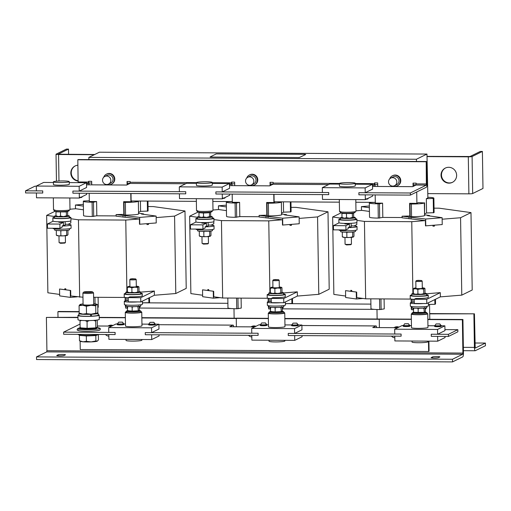 <?xml version="1.0" encoding="UTF-8"?>
<svg xmlns="http://www.w3.org/2000/svg" width="511" height="511" viewBox="0 0 511 511"><rect width="100%" height="100%" fill="white"/><g stroke="black" fill="none" stroke-linecap="round" stroke-linejoin="round"><path stroke-width="0.77" d="M403.371 326.337A3.277 0.332 -0.9 0 0 405.875 326.542A3.277 0.332 -0.9 0 0 409.726 326.242L410.001 325.89A3.456 0.345 179.1 0 1 405.83 326.299A3.456 0.345 179.1 0 1 403.09 325.999L403.371 326.337M409.413 325.162A3.277 0.332 179.1 0 1 409.713 325.232A3.277 0.332 179.1 0 1 405.855 325.699A3.277 0.332 179.1 0 1 403.351 325.335A3.277 0.332 179.1 0 1 403.652 325.252M409.394 325.379A3.015 2.932 -116.2 0 0 408.378 323.789L404.642 323.77L408.404 323.725L409.394 325.379C408.787 325.763 402.725 325.731 403.677 325.347M403.613 325.405L404.642 323.77M434.778 326.516A3.277 0.332 -0.9 0 0 437.275 326.721A3.277 0.332 -0.9 0 0 441.134 326.42L441.408 326.069A3.456 0.345 179.1 0 1 437.237 326.472A3.456 0.345 179.1 0 1 434.497 326.178L434.778 326.516M440.821 325.341A3.277 0.332 179.1 0 1 441.121 325.411A3.277 0.332 179.1 0 1 437.263 325.877A3.277 0.332 179.1 0 1 434.759 325.513A3.277 0.332 179.1 0 1 435.059 325.43M440.801 325.558A3.015 2.932 -116.2 0 0 439.786 323.968L436.049 323.942L439.811 323.904L440.801 325.558C440.195 325.941 434.133 325.909 435.085 325.526M435.021 325.577L436.049 323.942M148.784 324.9A3.277 0.332 -0.9 0 0 151.288 325.105A3.277 0.332 -0.9 0 0 155.146 324.798L155.414 324.453A3.456 0.345 179.1 0 1 151.25 324.855A3.456 0.345 179.1 0 1 148.503 324.562L148.784 324.9M154.827 323.719A3.277 0.332 179.1 0 1 155.127 323.795A3.277 0.332 179.1 0 1 151.275 324.255A3.277 0.332 179.1 0 1 148.771 323.891A3.277 0.332 179.1 0 1 149.071 323.814M154.814 323.942A3.015 2.932 -116.2 0 0 153.792 322.345L150.062 322.326L153.817 322.281L154.814 323.942C154.207 324.325 148.139 324.287 149.091 323.91M149.027 323.961L150.062 322.326M117.377 324.721A3.277 0.332 -0.9 0 0 119.881 324.926A3.277 0.332 -0.9 0 0 123.739 324.619L124.007 324.274A3.456 0.345 179.1 0 1 119.842 324.677A3.456 0.345 179.1 0 1 117.102 324.383L117.377 324.721M123.419 323.546A3.277 0.332 179.1 0 1 123.719 323.616A3.277 0.332 179.1 0 1 119.868 324.076A3.277 0.332 179.1 0 1 117.364 323.719A3.277 0.332 179.1 0 1 117.664 323.635M123.406 323.763A3.015 2.932 -116.2 0 0 122.385 322.173L118.654 322.147L122.41 322.109L123.406 323.763C122.8 324.146 116.732 324.115 117.683 323.731M117.619 323.782L118.654 322.147M260.374 325.533A3.277 0.332 -0.9 0 0 262.878 325.737A3.277 0.332 -0.9 0 0 266.736 325.43L267.004 325.085A3.456 0.345 179.1 0 1 262.833 325.488A3.456 0.345 179.1 0 1 260.093 325.194L260.374 325.533M266.416 324.351A3.277 0.332 179.1 0 1 266.716 324.428A3.277 0.332 179.1 0 1 262.865 324.887A3.277 0.332 179.1 0 1 260.361 324.523A3.277 0.332 179.1 0 1 260.655 324.44M266.397 324.568A3.015 2.932 -116.2 0 0 265.381 322.978L261.645 322.958L265.407 322.914L266.397 324.568C265.79 324.958 259.729 324.919 260.68 324.536M260.616 324.594L261.645 322.958M291.781 325.711A3.277 0.332 -0.9 0 0 294.285 325.909A3.277 0.332 -0.9 0 0 298.143 325.609L298.411 325.258A3.456 0.345 179.1 0 1 294.24 325.667A3.456 0.345 179.1 0 1 291.5 325.366L291.781 325.711M297.824 324.53A3.277 0.332 179.1 0 1 298.124 324.6A3.277 0.332 179.1 0 1 294.272 325.066A3.277 0.332 179.1 0 1 291.768 324.702A3.277 0.332 179.1 0 1 292.062 324.619M297.804 324.747A3.015 2.932 -116.2 0 0 296.789 323.156L293.052 323.137L296.814 323.093L297.804 324.747C297.198 325.13 291.136 325.098 292.088 324.715M292.024 324.772L293.052 323.137M79.639 197.61C82.201 197.463 82.316 197.335 79.972 197.22M222.63 198.415C225.198 198.268 225.306 198.14 222.968 198.032M365.627 199.226C368.188 199.079 368.303 198.951 365.965 198.836M59.666 355.86A3.718 0.377 -0.9 0 0 64.073 355.503L65.389 354.858A3.718 0.377 -0.9 0 0 65.472 354.781A3.718 0.377 -0.9 0 0 62.131 354.462A3.718 0.377 -0.9 0 0 58.113 354.819L56.791 355.464A3.718 0.377 -0.9 0 0 56.715 355.541A3.718 0.377 -0.9 0 0 59.666 355.86M434.056 357.981A3.718 0.377 -0.9 0 0 438.464 357.623L439.779 356.978A3.718 0.377 -0.9 0 0 439.856 356.895A3.718 0.377 -0.9 0 0 436.522 356.576A3.718 0.377 -0.9 0 0 432.498 356.933L431.182 357.579A3.718 0.377 -0.9 0 0 431.099 357.662A3.718 0.377 -0.9 0 0 434.056 357.981M441.038 175.184A7.972 7.761 -116.2 0 0 452.356 182.376A7.972 7.761 -116.2 0 0 456.636 175.267A7.972 7.761 -116.2 0 0 445.317 168.074A7.972 7.761 -116.2 0 0 441.038 175.184M445.541 167.966A7.972 7.761 -116.2 0 0 441.478 174.966A7.972 7.761 -116.2 0 0 452.574 182.267M77.908 165.219A7.972 7.761 -116.2 0 0 78.157 181.035M75.315 165.871A7.972 7.761 -116.2 0 0 78.151 180.773M92.612 291.922L93.5 292.777A5.314 0.537 179.1 0 1 93.532 292.829A5.314 0.537 179.1 0 1 90.249 293.378A5.314 0.537 179.1 0 1 84.456 293.352A5.314 0.537 179.1 0 1 82.903 292.995A5.314 0.537 179.1 0 1 82.929 292.944L83.791 292.062A4.433 0.447 179.1 0 1 86.717 291.64A4.433 0.447 179.1 0 1 91.341 291.672A4.433 0.447 179.1 0 1 92.612 291.922A4.433 0.447 179.1 0 1 90.108 292.413A4.433 0.447 179.1 0 1 85.062 292.401A4.433 0.447 179.1 0 1 83.791 292.062M82.903 292.995L83.082 304.601A5.314 0.537 -0.9 0 0 84.634 304.952A5.314 0.537 -0.9 0 0 90.434 304.978A5.314 0.537 -0.9 0 0 93.711 304.435L93.532 292.829M78.943 315A10.629 1.067 -0.9 0 0 77.94 315.472A10.629 1.067 -0.9 0 0 86.372 316.386A10.629 1.067 -0.9 0 0 99.198 315.134A10.629 1.067 -0.9 0 0 98.182 314.699M46.916 350.718L46.712 351.887L36.511 356.908L452.497 359.259L462.698 354.238L462.902 353.075L46.916 350.718L46.392 317.408L77.972 317.587L78.004 319.701A10.629 1.067 -0.9 0 0 86.167 320.608A10.629 1.067 -0.9 0 0 99.262 319.369L99.198 315.134M81.556 320.442L80.01 321.042L80.118 327.838L87.183 328.317L95.825 327.864L97.397 326.931L97.895 327.564L97.026 327.577L96.234 328.554L87.106 329.033L79.639 328.522L80.495 327.545M78.196 330.087A10.763 1.079 -0.9 0 0 86.959 331.205A10.763 1.079 -0.9 0 0 99.409 330.125M99.108 334.462A10.629 1.067 179.1 0 1 85.829 335.408A10.629 1.067 179.1 0 1 78.24 334.507L78.234 334.347M97.377 334.846A8.502 0.856 179.1 0 1 97.09 335.069A8.502 0.856 179.1 0 1 91.067 335.765A8.502 0.856 179.1 0 1 82.859 335.67L86.327 335.963L86.41 341.342L82.954 341.802A8.502 0.856 -0.9 0 0 91.162 341.897A8.502 0.856 -0.9 0 0 97.186 341.201L95.896 340.939L91.162 341.897L86.41 341.342M421.575 280.52L422.169 281.095A3.187 0.319 179.1 0 1 422.188 281.127A3.187 0.319 179.1 0 1 419.991 281.465A3.187 0.319 179.1 0 1 415.813 281.222A3.187 0.319 179.1 0 1 415.826 281.191L416.401 280.603L418.183 280.354L421.575 280.52L416.401 280.603M422.188 281.127L422.303 288.255A3.187 0.319 179.1 0 1 420.099 288.594A3.187 0.319 179.1 0 1 415.922 288.357L415.813 281.222M424.922 293.237A7.441 0.747 179.1 0 1 426.64 293.691L426.666 295.275A7.441 0.747 179.1 0 1 417.685 296.15A7.441 0.747 179.1 0 1 411.783 295.511L411.757 293.921A7.441 0.747 179.1 0 1 413.354 293.435M426.64 293.691A7.441 0.747 179.1 0 1 417.659 294.56A7.441 0.747 179.1 0 1 411.757 293.921M426.64 293.748L440.303 292.643L426.723 299.325L414.242 299.254L415.858 298.456A9.038 0.907 -0.9 0 0 417.391 298.475A9.038 0.907 -0.9 0 0 428.288 297.421L428.256 295.249A9.038 0.907 179.1 0 1 417.359 296.31A9.038 0.907 179.1 0 1 410.186 295.537A9.038 0.907 179.1 0 1 411.777 294.994M426.653 294.758A9.038 0.907 179.1 0 1 428.256 295.249M426.838 306.364L426.851 307.437A7.441 0.747 179.1 0 1 417.877 308.312A7.441 0.747 179.1 0 1 411.975 307.673L411.955 306.6M428.378 302.774L428.422 305.827A9.038 0.907 179.1 0 1 417.525 306.887A9.038 0.907 179.1 0 1 410.352 306.108L410.307 302.94A9.038 0.907 179.1 0 1 414.287 302.122M423.536 303.534A9.038 0.907 179.1 0 1 417.474 303.713A9.038 0.907 179.1 0 1 410.307 302.94M414.364 308.184L413.591 308.472L413.361 312.777L413.655 312.368L424.053 312.425L425.318 311.799L425.618 312.183L424.29 312.841L418.158 313.134L413.361 312.777L414.038 312.132M425.618 312.183L424.935 312.195L425.618 312.183M427.86 341.124L427.873 341.795A7.921 0.798 179.1 0 1 427.701 341.968A7.921 0.798 179.1 0 1 419.141 342.728A7.921 0.798 179.1 0 1 412.038 342.044L412.019 341.035M412.013 313.671A8.24 0.83 -0.9 0 0 411.278 314.029A8.24 0.83 -0.9 0 0 417.813 314.738A8.24 0.83 -0.9 0 0 427.752 313.767A8.24 0.83 -0.9 0 0 427.004 313.435M411.278 314.029L411.489 327.672A8.24 0.83 -0.9 0 0 418.03 328.375A8.24 0.83 -0.9 0 0 427.963 327.41L427.752 313.767M135.587 278.904L136.181 279.472A3.187 0.319 179.1 0 1 136.201 279.504A3.187 0.319 179.1 0 1 133.997 279.843A3.187 0.319 179.1 0 1 129.82 279.606A3.187 0.319 179.1 0 1 129.839 279.574L130.414 278.987L132.196 278.731L135.587 278.904L130.414 278.987M136.201 279.504L136.309 286.639A3.187 0.319 179.1 0 1 134.112 286.978A3.187 0.319 179.1 0 1 129.935 286.741L129.82 279.606M138.928 291.621A7.441 0.747 179.1 0 1 140.646 292.075L140.672 293.659A7.441 0.747 179.1 0 1 131.697 294.528A7.441 0.747 179.1 0 1 125.795 293.889L125.77 292.305A7.441 0.747 179.1 0 1 127.367 291.819M140.646 292.075A7.441 0.747 179.1 0 1 131.672 292.944A7.441 0.747 179.1 0 1 125.77 292.305M140.646 292.132L154.316 291.021L140.729 297.702L128.248 297.632L129.871 296.84A9.038 0.907 -0.9 0 0 131.404 296.859A9.038 0.907 -0.9 0 0 142.301 295.799L142.269 293.633A9.038 0.907 179.1 0 1 131.365 294.694A9.038 0.907 179.1 0 1 124.199 293.914A9.038 0.907 179.1 0 1 125.783 293.378M140.666 293.142A9.038 0.907 179.1 0 1 142.269 293.633M140.844 304.748L140.864 305.821A7.441 0.747 179.1 0 1 131.889 306.689A7.441 0.747 179.1 0 1 125.981 306.051L125.968 304.984M142.384 301.151L142.435 304.205A9.038 0.907 179.1 0 1 131.531 305.265A9.038 0.907 179.1 0 1 124.365 304.492L124.314 301.318A9.038 0.907 179.1 0 1 128.293 300.5M137.548 301.918A9.038 0.907 179.1 0 1 131.487 302.097A9.038 0.907 179.1 0 1 124.314 301.318M128.37 306.562L127.603 306.856L127.373 311.161L127.661 310.745L132.228 311.09L138.059 310.809L139.331 310.183L139.631 310.567L138.296 311.225L132.17 311.518L127.373 311.161L128.05 310.516M139.631 310.567L138.941 310.573L139.631 310.567M141.873 339.508L141.879 340.179A7.921 0.798 179.1 0 1 141.713 340.345A7.921 0.798 179.1 0 1 133.147 341.105A7.921 0.798 179.1 0 1 126.045 340.428L126.032 339.419M126.025 312.055A8.24 0.83 -0.9 0 0 125.284 312.413A8.24 0.83 -0.9 0 0 131.825 313.115A8.24 0.83 -0.9 0 0 141.758 312.151A8.24 0.83 -0.9 0 0 141.017 311.819M125.284 312.413L125.502 326.05A8.24 0.83 -0.9 0 0 132.036 326.759A8.24 0.83 -0.9 0 0 141.975 325.794L141.758 312.151M278.578 279.715L279.178 280.284A3.187 0.319 179.1 0 1 279.191 280.315A3.187 0.319 179.1 0 1 276.994 280.654A3.187 0.319 179.1 0 1 272.817 280.418A3.187 0.319 179.1 0 1 272.829 280.386L273.411 279.792L275.186 279.543L278.578 279.715L273.411 279.792M279.191 280.315L279.306 287.45A3.187 0.319 179.1 0 1 277.109 287.789A3.187 0.319 179.1 0 1 272.925 287.546L272.817 280.418M281.925 292.433A7.441 0.747 179.1 0 1 283.643 292.88L283.669 294.464A7.441 0.747 179.1 0 1 274.694 295.339A7.441 0.747 179.1 0 1 268.786 294.7L268.76 293.116A7.441 0.747 179.1 0 1 270.357 292.624M283.643 292.88A7.441 0.747 179.1 0 1 274.669 293.755A7.441 0.747 179.1 0 1 268.76 293.116M283.643 292.937L297.306 291.832L283.726 298.513L271.245 298.443L272.868 297.645A9.038 0.907 -0.9 0 0 274.394 297.67A9.038 0.907 -0.9 0 0 285.298 296.61L285.259 294.445A9.038 0.907 179.1 0 1 274.362 295.499A9.038 0.907 179.1 0 1 267.196 294.726A9.038 0.907 179.1 0 1 268.78 294.183M283.662 293.953A9.038 0.907 179.1 0 1 285.259 294.445M283.841 305.559L283.861 306.626A7.441 0.747 179.1 0 1 274.88 307.501A7.441 0.747 179.1 0 1 268.978 306.862L268.965 305.789M285.381 301.963L285.425 305.016A9.038 0.907 179.1 0 1 274.528 306.076A9.038 0.907 179.1 0 1 267.362 305.303L267.31 302.129A9.038 0.907 179.1 0 1 271.29 301.311M280.539 302.723A9.038 0.907 179.1 0 1 274.477 302.902A9.038 0.907 179.1 0 1 267.31 302.129M271.367 307.373L270.594 307.66L270.37 311.966L270.658 311.557L275.225 311.902L281.056 311.614L282.321 310.995L282.628 311.378L281.293 312.029L275.167 312.33L270.37 311.966L271.047 311.32M282.628 311.378L281.938 311.384L282.628 311.378M284.863 340.313L284.876 340.99A7.921 0.798 179.1 0 1 284.704 341.156A7.921 0.798 179.1 0 1 276.144 341.916A7.921 0.798 179.1 0 1 269.041 341.239L269.022 340.224M269.016 312.866A8.24 0.83 -0.9 0 0 268.281 313.217A8.24 0.83 -0.9 0 0 274.816 313.926A8.24 0.83 -0.9 0 0 284.755 312.962A8.24 0.83 -0.9 0 0 284.007 312.63M268.281 313.217L268.499 326.861A8.24 0.83 -0.9 0 0 275.033 327.57A8.24 0.83 -0.9 0 0 284.972 326.599L284.755 312.962M58.976 235.846L59.078 242.553A3.187 0.319 -0.9 0 0 59.097 242.584A3.187 0.319 -0.9 0 0 60.138 242.77A3.187 0.319 -0.9 0 0 63.421 242.782A3.187 0.319 -0.9 0 0 65.44 242.482A3.187 0.319 -0.9 0 0 65.459 242.45L65.351 235.743M59.097 242.584L60.541 243.306L64.865 243.07L65.44 242.482M54.613 228.915L54.632 229.982A7.441 0.747 -0.9 0 0 60.534 230.621A7.441 0.747 -0.9 0 0 69.509 229.752L69.496 228.679M53.01 228.264L53.01 228.423A9.038 0.907 -0.9 0 0 60.183 229.196A9.038 0.907 -0.9 0 0 71.08 228.142L71.029 224.968A9.038 0.907 -0.9 0 0 65.772 224.227L65.178 224.514M58.752 221.78L58.759 222.144A3.187 0.319 -0.9 0 0 59.819 222.368A3.187 0.319 -0.9 0 0 63.39 222.362L63.441 225.37A3.187 0.319 -0.9 0 0 65.184 225.057L65.133 221.678M56.012 215.751A7.441 0.747 -0.9 0 0 54.415 216.236A7.441 0.747 -0.9 0 0 60.317 216.875A7.441 0.747 -0.9 0 0 69.292 216.006A7.441 0.747 -0.9 0 0 67.522 215.546M54.415 216.236L54.441 217.827A7.441 0.747 -0.9 0 0 60.343 218.465A7.441 0.747 -0.9 0 0 69.317 217.59L69.292 216.006M54.428 217.309A9.038 0.907 -0.9 0 0 52.844 217.846A9.038 0.907 -0.9 0 0 60.017 218.625A9.038 0.907 -0.9 0 0 70.914 217.565A9.038 0.907 -0.9 0 0 69.311 217.073M52.844 217.846L52.895 221.02A9.038 0.907 -0.9 0 0 60.062 221.8A9.038 0.907 -0.9 0 0 70.965 220.739L70.914 217.565M67.618 211.305L66.347 211.931L67.228 211.541L60.445 211.848L60.579 216.108L63.505 216.6L66.411 215.827L66.347 211.931L55.948 211.873L56.012 215.77L58.305 216.575L60.579 216.108M55.648 211.49L55.948 211.873L55.648 211.49L60.445 211.848M53.566 181.705A7.921 0.798 -0.9 0 0 53.393 181.878A7.921 0.798 -0.9 0 0 60.496 182.555A7.921 0.798 -0.9 0 0 69.062 181.795A7.921 0.798 -0.9 0 0 69.234 181.629A7.921 0.798 -0.9 0 0 62.131 180.945A7.921 0.798 -0.9 0 0 53.566 181.705M53.393 181.878L53.438 184.522A7.921 0.798 -0.9 0 0 60.541 185.199A7.921 0.798 -0.9 0 0 69.106 184.439A7.921 0.798 -0.9 0 0 69.272 184.273L69.234 181.629M69.809 197.981L69.994 209.644A8.24 0.83 179.1 0 1 60.055 210.615A8.24 0.83 179.1 0 1 53.514 209.906L53.329 197.891M201.973 236.65L202.075 243.357A3.187 0.319 -0.9 0 0 202.094 243.389A3.187 0.319 -0.9 0 0 203.135 243.581A3.187 0.319 -0.9 0 0 206.418 243.587A3.187 0.319 -0.9 0 0 208.437 243.293A3.187 0.319 -0.9 0 0 208.45 243.262L208.347 236.555M202.094 243.389L203.538 244.117L207.862 243.881L208.437 243.293M197.61 229.72L197.623 230.793A7.441 0.747 -0.9 0 0 203.531 231.432A7.441 0.747 -0.9 0 0 212.506 230.557L212.487 229.49M196.007 229.075L196.007 229.235A9.038 0.907 -0.9 0 0 203.174 230.007A9.038 0.907 -0.9 0 0 214.077 228.947L214.026 225.779A9.038 0.907 -0.9 0 0 208.763 225.032L208.169 225.325M201.749 222.585L201.756 222.956A3.187 0.319 -0.9 0 0 202.816 223.173A3.187 0.319 -0.9 0 0 206.387 223.166L206.431 226.181A3.187 0.319 -0.9 0 0 208.181 225.868L208.124 222.489M210.609 212.116L209.344 212.742L203.512 213.023L198.945 212.678L199.009 216.575A7.441 0.747 -0.9 0 0 197.412 217.047A7.441 0.747 -0.9 0 0 203.314 217.686A7.441 0.747 -0.9 0 0 212.289 216.811A7.441 0.747 -0.9 0 0 210.519 216.357M197.412 217.047L197.431 218.631A7.441 0.747 -0.9 0 0 203.34 219.27A7.441 0.747 -0.9 0 0 212.314 218.401L212.289 216.811M197.425 218.12A9.038 0.907 -0.9 0 0 195.841 218.657A9.038 0.907 -0.9 0 0 203.008 219.43A9.038 0.907 -0.9 0 0 213.911 218.376A9.038 0.907 -0.9 0 0 212.308 217.884M195.841 218.657L195.892 221.831A9.038 0.907 -0.9 0 0 203.059 222.604A9.038 0.907 -0.9 0 0 213.956 221.544L213.911 218.376M209.567 212.359L203.442 212.659L203.57 216.92L206.501 217.411L209.408 216.638L209.567 212.359M198.645 212.301L198.945 212.678L198.645 212.301L203.442 212.659M196.563 182.516A7.921 0.798 -0.9 0 0 196.39 182.683A7.921 0.798 -0.9 0 0 203.493 183.366A7.921 0.798 -0.9 0 0 212.059 182.606A7.921 0.798 -0.9 0 0 212.225 182.44A7.921 0.798 -0.9 0 0 205.128 181.756A7.921 0.798 -0.9 0 0 196.563 182.516M196.39 182.683L196.435 185.327A7.921 0.798 -0.9 0 0 203.538 186.01A7.921 0.798 -0.9 0 0 212.097 185.25A7.921 0.798 -0.9 0 0 212.269 185.078L212.225 182.44M212.806 198.792L212.985 210.455A8.24 0.83 179.1 0 1 203.052 211.42A8.24 0.83 179.1 0 1 196.511 210.711L196.326 198.696M344.963 237.462L345.072 244.169A3.187 0.319 -0.9 0 0 345.085 244.201A3.187 0.319 -0.9 0 0 346.126 244.392A3.187 0.319 -0.9 0 0 349.409 244.399A3.187 0.319 -0.9 0 0 351.434 244.098A3.187 0.319 -0.9 0 0 351.447 244.066L351.344 237.36M345.085 244.201L346.535 244.922L350.853 244.692L351.434 244.098M340.601 230.531L340.62 231.604A7.441 0.747 -0.9 0 0 346.522 232.243A7.441 0.747 -0.9 0 0 355.503 231.368L355.484 230.295M338.997 229.886L339.004 230.039A9.038 0.907 -0.9 0 0 346.171 230.819A9.038 0.907 -0.9 0 0 357.068 229.758L357.023 226.584A9.038 0.907 -0.9 0 0 351.76 225.843L351.166 226.137M344.746 223.396L344.753 223.761A3.187 0.319 -0.9 0 0 345.806 223.984A3.187 0.319 -0.9 0 0 349.383 223.978L349.428 226.993A3.187 0.319 -0.9 0 0 351.172 226.68L351.121 223.294M342 217.367A7.441 0.747 -0.9 0 0 340.403 217.852A7.441 0.747 -0.9 0 0 346.311 218.491A7.441 0.747 -0.9 0 0 355.286 217.622A7.441 0.747 -0.9 0 0 353.516 217.169M340.403 217.852L340.428 219.443A7.441 0.747 -0.9 0 0 346.337 220.081A7.441 0.747 -0.9 0 0 355.311 219.206L355.286 217.622M340.422 218.925A9.038 0.907 -0.9 0 0 338.838 219.468A9.038 0.907 -0.9 0 0 346.004 220.241A9.038 0.907 -0.9 0 0 356.902 219.181A9.038 0.907 -0.9 0 0 355.298 218.695M338.838 219.468L338.882 222.636A9.038 0.907 -0.9 0 0 346.056 223.416A9.038 0.907 -0.9 0 0 356.953 222.355L356.902 219.181M353.606 212.927L352.341 213.547L353.216 213.164L346.439 213.464L346.567 217.724L349.492 218.223L352.398 217.443L352.341 213.547L341.942 213.489L342 217.386L344.293 218.191L346.567 217.724M341.635 213.106L341.942 213.489L341.635 213.106L346.439 213.464M339.56 183.328A7.921 0.798 -0.9 0 0 339.387 183.494A7.921 0.798 -0.9 0 0 346.49 184.177A7.921 0.798 -0.9 0 0 355.056 183.411A7.921 0.798 -0.9 0 0 355.222 183.245A7.921 0.798 -0.9 0 0 348.119 182.568A7.921 0.798 -0.9 0 0 339.56 183.328M339.387 183.494L339.425 186.138A7.921 0.798 -0.9 0 0 346.528 186.815A7.921 0.798 -0.9 0 0 355.094 186.055A7.921 0.798 -0.9 0 0 355.266 185.889L355.222 183.245M355.797 199.603L355.982 211.267A8.24 0.83 179.1 0 1 346.043 212.231A8.24 0.83 179.1 0 1 339.508 211.522L339.317 199.507M108.562 184.094L110.759 183.015A4.254 4.139 -116.2 0 0 108.811 174.966A4.254 4.139 -116.2 0 0 107.003 175.382L104.806 176.461A4.254 4.139 -116.2 0 0 106.754 184.509A4.254 4.139 -116.2 0 0 110.727 179.355A4.254 4.139 -116.2 0 0 104.806 176.461M251.559 184.899L253.75 183.819A4.254 4.139 -116.2 0 0 251.808 175.778A4.254 4.139 -116.2 0 0 250 176.193L247.803 177.272A4.254 4.139 -116.2 0 0 249.745 185.314A4.254 4.139 -116.2 0 0 253.718 180.159A4.254 4.139 -116.2 0 0 247.803 177.272M394.556 185.71L396.747 184.631A4.254 4.139 -116.2 0 0 394.805 176.582A4.254 4.139 -116.2 0 0 392.991 176.998L390.8 178.077A4.254 4.139 -116.2 0 0 392.742 186.125A4.254 4.139 -116.2 0 0 396.715 180.971A4.254 4.139 -116.2 0 0 390.8 178.077M393.285 186.093A5.583 5.429 -116.2 0 0 400.33 180.849A5.583 5.429 -116.2 0 0 389.721 178.85M397.334 185.825L397.775 185.608A5.583 5.429 -116.2 0 0 400.771 180.632A5.583 5.429 -116.2 0 0 392.844 175.592L392.41 175.81M250.288 185.282A5.583 5.429 -116.2 0 0 257.333 180.038A5.583 5.429 -116.2 0 0 246.73 178.045M254.337 185.014L254.778 184.797A5.583 5.429 -116.2 0 0 257.774 179.821A5.583 5.429 -116.2 0 0 249.853 174.781L249.413 174.998M107.291 184.471A5.583 5.429 -116.2 0 0 114.343 179.227A5.583 5.429 -116.2 0 0 103.733 177.234M111.341 184.203L111.781 183.992A5.583 5.429 -116.2 0 0 114.777 179.01A5.583 5.429 -116.2 0 0 106.856 173.976L106.416 174.187M391.522 336.117A4.254 4.139 -116.2 0 0 394.818 337.72M248.531 335.312A4.254 4.139 -116.2 0 0 251.821 336.909M105.534 334.501A4.254 4.139 -116.2 0 0 108.83 336.097M112.516 325.699A5.583 5.429 -116.2 0 0 107.936 326.056M112.957 325.488A5.583 5.429 -116.2 0 0 108.683 325.673L108.249 325.89M255.513 326.51A5.583 5.429 -116.2 0 0 250.933 326.868M255.954 326.293A5.583 5.429 -116.2 0 0 251.68 326.484L251.24 326.701M398.51 327.321A5.583 5.429 -116.2 0 0 393.93 327.672M398.95 327.104A5.583 5.429 -116.2 0 0 394.677 327.296L394.237 327.506M299.555 157.439L305.699 154.469L304.875 154.303L216.262 153.907L210.117 156.934L210.934 157.043L298.29 157.541L299.555 157.439L305.699 154.469M210.934 157.043L298.29 157.541M210.934 157.101L210.117 156.979M299.555 157.49L298.296 157.592M198 212.091L189.651 216.198L190.871 293.601L202.631 295.237M283.726 298.513L283.79 302.742L297.376 296.061L318.787 294.33L329.205 289.2L327.992 211.79L296.195 207.383L291.04 207.351M283.79 302.742L271.315 302.672L271.245 298.443M208.788 289.654L207.824 289.52L207.836 290.472L207.824 289.526L208.788 289.654L208.807 290.606L213.687 291.283L213.777 296.782L222.662 298.015L268.109 298.271M281.778 213.049L283.573 212.167L290.804 211.88A10.629 1.067 -0.9 0 0 291.11 211.618L290.957 201.89M299.152 218.414L317.567 216.92L327.992 211.79M226.443 210.621L218.759 209.555L212.978 210.021M189.651 216.198L197.412 217.271M196.096 222.017L190.411 224.814L202.893 224.885L206.387 223.166M213.93 219.564L221.448 220.605L268.767 220.873L282.411 219.768L259.122 216.983L259.103 215.399L282.653 218.216L299.127 216.881L284.506 214.856L286.543 214.69L281.797 214.032M259.122 216.728L239.819 216.613L235.303 217.284A10.629 1.067 -0.9 0 1 226.533 216.364L226.309 202.088A10.629 1.067 -0.9 0 0 235.079 203.008L236.465 203.008L236.689 217.284M206.431 226.181L205.128 226.827A9.038 0.907 -0.9 0 0 214.026 225.779M190.411 224.814L190.482 229.043L202.963 229.113L202.893 224.885M202.963 229.113L205.147 228.04L205.128 226.827M211.024 225.147L213.828 223.767L213.796 221.723M318.787 294.33L317.567 216.92M282.411 219.768L282.494 225.057L299.235 223.761L299.127 216.881M269.897 292.701L268.767 220.873M297.376 296.061L297.306 291.832M291.474 224.386L291.487 225.281L290.005 225.402L289.993 224.508M222.662 298.015L221.448 220.605M208.807 290.606L202.541 289.826L202.65 296.699L213.387 298.188L220.037 297.651M268.051 217.775L268.032 216.191M266.014 217.942L265.995 216.357M275.403 201.8L273.909 202.535L266.633 202.49L266.831 215.182L259.103 215.399M286.55 215.137L286.543 214.69M283.573 212.167L283.407 201.845M290.472 212.027L290.312 201.883M232.301 201.577L226.616 201.832A10.629 1.067 -0.9 0 0 226.309 202.088M236.465 203.008L239.595 202.337L239.819 216.613M273.909 202.535L273.781 194.333M270.498 184.011L270.523 185.448M232.02 183.794L232.051 185.64M232.186 194.103L232.313 202.299L239.595 202.337M340.997 212.895L332.648 217.003L333.862 294.413L345.621 296.041M426.723 299.325L426.787 303.553L440.367 296.872L461.778 295.134L472.202 290.012L470.989 212.602L439.192 208.188L434.037 208.162M426.787 303.553L414.306 303.483L414.242 299.254M351.785 290.459L350.814 290.325L350.833 291.283L350.814 290.331L351.785 290.459L351.798 291.411L356.684 292.088L356.767 297.587L365.659 298.82L411.106 299.082M424.775 213.86L426.564 212.978L433.801 212.691A10.629 1.067 -0.9 0 0 434.101 212.429L433.877 198.153A10.629 1.067 179.1 0 1 433.577 198.415L426.34 198.702L427.879 197.949L426.966 154.06L416.433 159.247L88.844 157.388L99.377 152.208L426.966 154.06M442.149 219.219L460.564 217.731L470.989 212.602M369.44 211.433L361.75 210.366L355.975 210.832M332.648 217.003L340.409 218.082M339.093 222.828L333.408 225.626L345.89 225.696L349.383 223.978M356.921 220.369L364.445 221.416L411.764 221.685L425.408 220.58L402.119 217.795L402.093 216.21L425.65 219.027L442.124 217.692L427.496 215.661L429.534 215.501L424.794 214.844M402.112 217.533L382.809 217.424L378.293 218.088A10.629 1.067 -0.9 0 1 369.53 217.175L369.306 202.899A10.629 1.067 -0.9 0 0 378.07 203.812L379.462 203.819L379.686 218.095M349.428 226.993L348.125 227.631A9.038 0.907 -0.9 0 0 357.023 226.584M333.408 225.626L333.479 229.854L345.953 229.924L345.89 225.696M345.953 229.924L348.138 228.851L348.125 227.631M354.021 225.958L356.819 224.578L356.787 222.534M461.778 295.134L460.564 217.731M425.408 220.58L425.491 225.862L442.232 224.565L442.124 217.692M412.888 293.506L411.764 221.685M440.367 296.872L440.303 292.643M434.471 225.198L434.484 226.086L432.996 226.207L432.983 225.319M365.659 298.82L364.445 221.416M351.798 291.411L345.538 290.638L345.647 297.511L356.378 298.999L363.034 298.456M411.048 218.587L411.023 216.996M409.011 218.753L408.985 217.162M409.624 203.301L410.001 203.991L411.368 204.004A10.629 1.067 -0.9 0 0 424.354 202.95L418.445 202.586L416.906 203.346L409.624 203.301L409.828 215.993L402.093 216.21M429.547 215.949L429.534 215.501M426.564 212.978L426.34 198.702M433.462 212.832L433.239 198.555M427.867 197.284A10.629 1.067 179.1 0 1 433.877 198.153M375.298 202.382L369.613 202.637A10.629 1.067 -0.9 0 0 369.306 202.899M379.462 203.819L382.586 203.148L382.809 217.424M416.906 203.346L416.727 191.983M413.495 184.822L413.52 186.253M375.017 184.605L375.048 186.451M375.176 194.908L375.31 203.11L382.586 203.148M55.009 211.279L46.654 215.387L47.874 292.797L59.634 294.425M140.729 297.702L140.8 301.937L154.379 295.256L175.79 293.518L186.215 288.389L184.995 210.986L153.198 206.572L148.043 206.546M140.8 301.937L128.318 301.867L128.248 297.632M65.798 288.843L64.827 288.709L64.84 289.667L64.827 288.715L65.798 288.843L65.81 289.794L70.69 290.472L70.78 295.971L82.967 297.223M93.602 297.281L125.112 297.459M138.788 212.237L140.576 211.362L147.807 211.075A10.629 1.067 -0.9 0 0 148.113 210.813L147.96 201.079M156.155 217.603L174.57 216.108L184.995 210.986M83.453 209.81L75.762 208.744L69.988 209.216M46.654 215.387L54.415 216.466M53.099 221.212L47.421 224.003L59.896 224.074L63.39 222.362M70.933 218.753L78.451 219.8L125.77 220.062L139.414 218.957L116.131 216.179L116.106 214.588L139.656 217.411L156.136 216.076L141.509 214.045L143.546 213.879L138.8 213.221M116.125 215.917L96.822 215.808L92.306 216.472A10.629 1.067 -0.9 0 1 83.542 215.559L83.319 201.283A10.629 1.067 -0.9 0 0 92.082 202.196L93.468 202.196L93.692 216.472M63.441 225.37L62.131 226.015A9.038 0.907 -0.9 0 0 71.029 224.968M47.421 224.003L47.485 228.238L59.966 228.308L59.896 224.074M59.966 228.308L62.15 227.229L62.131 226.015M68.027 224.342L70.831 222.962L70.799 220.912M175.79 293.518L174.57 216.108M139.414 218.957L139.497 224.246L156.245 222.949L156.136 216.076M126.9 291.89L125.77 220.062M154.379 295.256L154.316 291.021M148.484 223.575L148.497 224.47L147.008 224.591L146.996 223.697M79.671 297.204L78.451 219.8M65.81 289.794L59.551 289.015L59.659 295.888L70.39 297.383L77.04 296.84M125.061 216.971L125.035 215.38M123.023 217.13L122.998 215.546M132.413 200.989L130.918 201.724L123.636 201.685L123.834 214.371L116.106 214.588M143.553 214.333L143.546 213.879M89.304 200.766L83.619 201.021A10.629 1.067 -0.9 0 0 83.319 201.283M93.468 202.196L96.598 201.532L96.822 215.808M140.576 211.362L140.416 201.034M147.475 211.215L147.315 201.072M130.918 201.724L130.784 193.528M127.507 183.206L127.526 184.637M89.029 182.989L89.055 184.835M89.189 193.292L89.316 201.487L96.598 201.532M403.096 325.59L402.036 325.584L394.684 329.199L394.76 334.009L401.084 334.06L288.242 333.421L294.611 333.447L294.534 328.63L251.687 328.394L251.763 333.204L258.087 333.249L145.252 332.61L151.614 332.635L151.543 327.826L108.696 327.583L108.766 332.393L115.116 332.431L115.147 334.545L115.09 332.437L63.613 332.15L79.697 324.255A3.187 0.658 90.3 0 0 79.633 324.268M437.531 329.442L444.883 325.826L444.96 330.636L437.608 334.251L437.531 329.442L394.684 329.199M431.239 334.226L448.403 334.328L457.837 329.684L457.869 331.799L448.434 336.442L431.271 336.347L431.239 334.226L437.608 334.251M457.837 329.684L444.94 329.614M397.743 327.698L372.749 327.557L376.019 325.948A3.187 0.658 -89.7 0 1 376.09 325.929A3.187 0.658 -89.7 0 1 376.658 327.577M254.746 326.887L229.758 326.746L233.029 325.137A3.187 0.658 -89.7 0 1 233.093 325.124A3.187 0.658 -89.7 0 1 233.661 326.765M111.749 326.075L97.384 325.999M151.543 327.826L158.889 324.21L158.966 329.02L151.614 332.635M294.534 328.63L301.886 325.015L301.963 329.831L294.611 333.447M288.242 333.421L288.281 335.535L401.116 336.174L401.103 334.047M145.252 332.61L145.284 334.724L258.119 335.363L258.106 333.236M63.613 332.15L63.645 334.264L115.122 334.558M401.116 336.174L401.084 334.06M258.119 335.363L258.087 333.249M379.386 327.589L379.258 319.196L379.692 318.979L411.355 319.158M236.395 326.785L236.261 318.385L236.702 318.168L268.364 318.347M99.23 317.388L125.367 317.542M80.118 341.124L80.253 349.543L428.64 351.511L428.474 341.131M379.258 319.196L411.361 319.375M236.261 318.385L268.364 318.564M99.236 317.612L125.367 317.759M428.64 351.511L429.074 351.293L428.914 341.131M448.434 336.442L448.403 334.328M284.844 318.755L379.258 319.292M141.854 317.951L236.261 318.481M42.707 190.916L42.745 193.03L42.732 190.903L25.55 190.814L34.984 186.176L36.313 186.183M42.745 193.03L25.582 192.934L25.55 190.814M372.532 186.438L412.684 186.662L415.954 185.052L426.353 185.116L426.212 161.744L426.647 161.527L426.998 183.73A3.187 0.658 -89.7 0 1 426.391 187.23L410.371 195.106L358.894 194.819L358.882 192.692L365.224 192.73L372.576 189.108L372.5 184.299L365.148 187.914L322.3 187.671L322.377 192.487L328.701 192.532L215.866 191.893L222.228 191.919L229.58 188.304L229.503 183.494L222.151 187.109L179.31 186.866L179.38 191.676L185.729 191.714L72.888 191.076L72.901 193.196L185.736 193.835L185.729 191.714L185.736 193.835M328.701 192.532L328.733 194.646L328.72 192.519M328.733 194.646L215.898 194.008L215.866 191.893M72.888 191.076L79.237 191.108L86.583 187.492L86.512 182.683L79.16 186.298L36.313 186.055L36.39 190.865L42.732 190.903M426.353 185.116L410.339 192.992L358.856 192.704M377.725 186.464L377.667 182.932L374.55 182.912L374.359 184.822L372.519 185.723M229.541 185.627L269.693 185.857L272.963 184.247L273.161 183.079L273.149 182.338L270.032 182.325L270.083 185.659M234.728 185.659L234.67 182.12L231.553 182.108L231.362 184.011L229.528 184.912M86.544 184.816L126.696 185.046L129.966 183.436L130.171 182.274L130.158 181.533L127.035 181.514L127.092 184.854M91.731 184.848L91.68 181.316L88.556 181.296L88.365 183.2L86.531 184.107M426.647 161.527L78.26 159.553L77.819 159.771L78.138 182.638M415.954 185.052L416.146 183.149L413.029 183.13L413.08 186.47M91.705 183.002L88.805 182.989L88.78 181.296M234.702 183.813L231.802 183.794L231.777 182.108M377.693 184.618L374.793 184.605L374.767 182.912M426.212 161.744L77.819 159.771M410.339 192.992L410.371 195.106M374.972 184.605A3.187 0.658 -89.7 0 1 374.684 186.451M88.984 182.989A3.187 0.658 -89.7 0 1 88.69 184.829M231.975 183.794A3.187 0.658 -89.7 0 1 231.687 185.64M127.258 181.514L127.284 183.206L130.081 183.219M270.255 182.325L270.281 184.011L273.072 184.03M413.246 183.136L413.278 184.822L416.069 184.835M36.511 356.908L36.549 359.546L452.535 361.903L462.736 356.882A3.718 0.773 90.3 0 0 463.451 352.801L462.928 319.49L462.378 319.765L462.902 353.075M452.497 359.259L452.535 361.903M46.392 317.408L77.966 317.318M284.844 318.487L379.603 319.024M427.835 319.292L462.928 319.49M141.847 317.676L236.612 318.212M427.841 319.567L462.378 319.765M429.783 319.305L429.553 304.415M427.809 193.612L468.887 193.841L468.306 156.832L427.004 156.596M94.286 154.718L58.561 154.514L58.976 181.028M468.306 156.832A3.187 0.319 -0.9 0 0 472.087 156.526L482.397 151.454L480.321 151.441L470.005 156.513L427.004 156.379M94.727 154.501L58.158 154.207L68.493 149.11L66.411 149.097L56.101 154.169A3.187 0.319 -0.9 0 0 56.031 154.239A3.187 0.319 -0.9 0 0 58.561 154.514M68.576 154.354L68.493 149.11M482.397 151.454L482.978 188.463L472.669 193.535A3.187 0.319 179.1 0 1 468.887 193.841M196.365 201.353L131.123 200.983L131.008 193.528M339.361 202.158L274.12 201.794L274.005 194.34M142.416 303.272L143.342 302.819L227.9 303.298M139.292 308.037L231.234 308.555M70.69 290.472L59.551 289.015M83.363 204.368L75.436 205.007L83.395 206.112M212.844 201.443L232.301 201.558M123.636 201.685L124.007 202.369L125.38 202.382A10.629 1.067 -0.9 0 0 138.366 201.334L138.564 214.02A10.629 1.067 179.1 0 1 125.578 215.074L124.205 215.061L123.834 214.371M285.413 304.083L286.332 303.63L370.897 304.109M282.289 308.848L374.231 309.366M213.687 291.283L202.541 289.826M226.36 205.173L218.433 205.818L226.386 206.917M355.841 202.254L375.298 202.362M266.633 202.49L267.004 203.18L268.371 203.193A10.629 1.067 -0.9 0 0 281.363 202.139L281.561 214.831A10.629 1.067 179.1 0 1 268.575 215.885L267.202 215.872L266.831 215.182M356.684 292.088L345.538 290.638M369.357 205.984L361.43 206.623L369.383 207.728M424.603 202.803L424.558 215.642A10.629 1.067 179.1 0 1 411.566 216.69L410.199 216.677L409.828 215.993M376.977 309.513L377.131 319.005M233.987 308.708L234.134 318.2M75.494 208.769L75.436 205.007M139.765 224.284L139.656 217.411M70.282 290.504L70.39 297.383M218.491 209.574L218.433 205.818M282.762 225.095L282.653 218.216M213.279 291.315L213.387 298.188M361.488 210.385L361.43 206.623M425.759 225.9L425.65 219.027M356.276 292.126L356.378 298.999M292.471 298.475L292.548 303.093A10.629 1.067 179.1 0 1 292.241 303.355L291.909 303.496L291.832 298.788M291.909 303.496L285.406 303.63M282.276 308.146A10.629 1.067 -0.9 0 0 283.024 307.89L283.254 306.932M268.249 305.68L268.665 308.931L270.032 308.938A10.629 1.067 -0.9 0 0 270.613 308.944M268.499 298.341L268.55 301.65M268.614 305.744L268.665 308.931M268.134 298.277L268.192 301.72M267.004 203.18L267.202 215.872M281.606 201.998L276.138 201.8M227.817 298.041L227.97 307.839A10.629 1.067 -0.9 0 0 236.74 308.753L241.256 308.088L241.096 298.117M237.96 298.098L238.126 308.759M97.786 307.379L98.259 307.277L98.099 297.306M94.963 297.293L95.065 303.885M435.468 299.28L435.538 303.904A10.629 1.067 179.1 0 1 435.238 304.16L434.899 304.307L434.829 299.599M434.899 304.307L428.403 304.441M425.273 308.951A10.629 1.067 -0.9 0 0 426.014 308.695L426.251 307.743M411.246 306.485L411.285 309.053L411.662 309.736L413.029 309.749A10.629 1.067 -0.9 0 0 413.61 309.755M411.496 299.146L411.547 302.455M411.611 306.549L411.662 309.736M411.131 299.088L411.183 302.531M410.001 203.991L410.199 216.677M370.814 298.852L370.967 308.65A10.629 1.067 -0.9 0 0 379.73 309.564L384.246 308.9L384.093 298.929M380.957 298.909L381.123 309.564M149.48 297.664L149.551 302.282A10.629 1.067 179.1 0 1 149.244 302.544L148.912 302.684L148.835 297.977M148.912 302.684L142.409 302.825M139.286 307.335A10.629 1.067 -0.9 0 0 140.027 307.079L140.263 306.127M125.259 304.869L125.668 308.12L127.041 308.133A10.629 1.067 -0.9 0 0 127.622 308.133M125.502 297.53L125.553 300.838M125.617 304.933L125.668 308.12M125.144 297.466L125.195 300.915M124.007 202.369L124.205 215.061M138.615 201.187L133.147 200.995M416.471 161.47L416.433 159.247M88.882 159.617L88.844 157.388M474.904 343.009L485.405 343.066L475.204 348.087L474.444 313.824L429.694 313.575M79.167 311.589L58.458 311.474L57.909 311.742L57.998 317.203M79.173 311.863L57.909 311.742M474.444 313.824L429.7 313.843M463.413 350.68L475.166 350.75A3.718 0.773 90.3 0 1 474.419 347.41L473.895 314.099M475.166 350.75A3.718 0.773 90.3 0 0 475.249 350.731L485.45 345.711L485.405 343.066M372.666 194.895L372.685 196.039L365.333 199.654L365.256 194.851M322.409 194.608L322.486 199.411L365.333 199.654M365.224 192.73L365.148 187.914M339.393 184.113L329.652 184.056L322.3 187.671M372.5 184.299L355.241 184.203M353.606 213.023L353.669 216.824L353.044 217.769L352.398 217.443M342.645 217.712L342 217.386M353.044 217.769A5.314 0.537 179.1 0 1 349.492 218.223A5.314 0.537 -0.9 0 1 344.293 218.191A5.314 0.537 -0.9 0 1 342.574 217.89L342.255 217.648M342.338 232.051L342.306 236.791L344.599 237.436L349.799 237.468L352.705 236.855L352.635 232.301L351.625 232.083M345.934 232.237L346.803 232.582L346.873 237.136M346.803 232.582L347.946 232.237M353.906 231.86L353.97 236.229L353.344 237.015L352.705 236.855M342.945 236.957L342.306 236.791M342.498 236.932L342.913 237.161A5.314 0.537 -0.9 0 0 344.599 237.436A5.314 0.537 -0.9 0 0 349.799 237.468A5.314 0.537 179.1 0 0 353.344 237.015M229.669 194.084L229.688 195.228L222.336 198.843L222.266 194.046M179.418 193.803L179.489 198.6L222.336 198.843M222.228 191.919L222.151 187.109M196.403 183.302L186.656 183.251L179.31 186.866M229.503 183.494L212.244 183.392M199.648 216.9L201.302 217.379L203.57 216.92M210.615 212.212L210.673 216.012L210.047 216.958L209.408 216.638M210.047 216.958A5.314 0.537 179.1 0 1 206.501 217.411A5.314 0.537 -0.9 0 1 201.302 217.379A5.314 0.537 -0.9 0 1 199.584 217.079L199.258 216.843M199.341 231.24L199.309 235.986L201.602 236.625L206.802 236.657L209.708 236.044L209.638 231.489L208.629 231.279M202.937 231.426L203.806 231.77L203.876 236.325M203.806 231.77L204.949 231.426M210.909 231.049L210.979 235.424L210.353 236.203L209.708 236.044M199.954 236.146L199.309 235.986M199.501 236.12L199.922 236.35A5.314 0.537 -0.9 0 0 201.602 236.625A5.314 0.537 -0.9 0 0 206.802 236.657A5.314 0.537 179.1 0 0 210.353 236.203M86.678 193.279L86.691 194.423L79.346 198.038L79.269 193.235M36.422 192.992L36.498 197.795L79.346 198.038M79.237 191.108L79.16 186.298M53.406 182.497L43.665 182.44L36.313 186.055M86.512 182.683L69.247 182.587M67.618 211.407L67.676 215.201L67.056 216.147L66.411 215.827M56.657 216.089L56.012 215.77M67.056 216.147A5.314 0.537 179.1 0 1 63.505 216.6A5.314 0.537 -0.9 0 1 58.305 216.575A5.314 0.537 -0.9 0 1 56.587 216.274L56.261 216.032M56.344 230.435L56.319 235.175L58.605 235.82L63.805 235.846L66.717 235.232L66.647 230.678L65.638 230.467M59.94 230.614L60.809 230.966L60.879 235.52M60.809 230.966L61.959 230.614M67.912 230.237L67.982 234.613L67.356 235.399L66.717 235.232M56.957 235.335L56.319 235.175M56.51 235.316L56.925 235.539A5.314 0.537 -0.9 0 0 58.605 235.82A5.314 0.537 -0.9 0 0 63.805 235.846A5.314 0.537 179.1 0 0 67.356 235.399M260.099 324.779L259.039 324.772L251.687 328.394M301.886 325.015L298.405 324.996M291.506 324.958L284.946 324.919M268.467 324.83L266.998 324.817M251.795 335.331L251.872 340.128L294.719 340.371L294.643 335.574M294.719 340.371L302.071 336.755L302.052 335.612M269.725 313.051A6.943 0.696 -0.9 0 0 275.084 313.792A6.943 0.696 -0.9 0 0 283.311 313.128M282.321 310.995L282.264 307.117M281.293 312.029L280.993 307.718L281.618 306.772M275.167 312.33L275.161 308.005L274.126 307.494M280.993 307.718L279.734 307.36M276.521 307.488L275.161 308.005M270.594 307.66L270.747 307.315M271.245 298.59A9.038 0.907 179.1 0 1 267.24 297.9L267.196 294.726M280.692 288.313L277.767 287.98A5.314 0.537 179.1 0 0 281.318 287.527L280.692 288.313L280.763 292.867L281.401 293.027L282.027 292.241L281.957 287.687L281.318 287.527L281.957 287.687M281.401 293.027L281.44 293.007A5.314 0.537 -0.9 0 0 281.446 293.007L281.44 293.007A5.314 0.537 -0.9 0 1 281.401 293.027A5.314 0.537 -0.9 0 1 277.85 293.48L274.931 293.148L274.854 288.594L272.567 287.949L270.293 288.255L270.919 287.469A5.314 0.537 179.1 0 1 272.919 287.125M270.919 287.469A5.314 0.537 179.1 0 0 270.881 287.489L270.881 287.489A5.314 0.537 179.1 0 0 272.567 287.949A5.314 0.537 179.1 0 0 277.767 287.98L274.854 288.594M280.763 292.867L277.85 293.48A5.314 0.537 -0.9 0 1 272.65 293.448L270.364 292.809L270.293 288.255M274.931 293.148L272.65 293.448A5.314 0.537 -0.9 0 1 270.971 293.173L270.555 292.944M270.364 292.809L271.002 292.969M281.318 287.527A5.314 0.537 -0.9 0 0 281.35 287.323A5.314 0.537 -0.9 0 0 279.664 287.048A5.314 0.537 179.1 0 0 279.3 287.022M117.108 323.974L116.042 323.968L108.696 327.583M158.889 324.21L155.408 324.191M148.516 324.153L141.949 324.115M125.47 324.019L124.001 324.012M108.805 334.52L108.881 339.323L151.722 339.56L151.652 334.762M151.722 339.56L159.074 335.944L159.055 334.801M126.728 312.24A6.943 0.696 -0.9 0 0 132.087 312.988A6.943 0.696 -0.9 0 0 140.314 312.317M139.331 310.183L139.267 306.306M138.296 311.225L138.002 306.913L138.622 305.968M132.17 311.518L132.164 307.194L131.129 306.683M138.002 306.913L136.737 306.555M133.524 306.683L132.164 307.194M127.603 306.856L127.756 306.511M128.255 297.779A9.038 0.907 179.1 0 1 124.25 297.089L124.199 293.914M137.695 287.501L134.77 287.169A5.314 0.537 179.1 0 0 138.321 286.722L137.695 287.501L137.766 292.056L138.411 292.215L139.037 291.436L138.96 286.882L138.321 286.722L138.96 286.882M138.411 292.215L138.443 292.196A5.314 0.537 -0.9 0 0 138.449 292.196L138.443 292.196A5.314 0.537 -0.9 0 1 138.411 292.215A5.314 0.537 -0.9 0 1 134.859 292.669L131.934 292.337L131.864 287.782L129.57 287.144L127.296 287.444L127.922 286.658A5.314 0.537 179.1 0 1 129.928 286.313M127.922 286.658A5.314 0.537 179.1 0 0 127.891 286.677L127.884 286.677A5.314 0.537 179.1 0 0 129.57 287.144A5.314 0.537 179.1 0 0 134.77 287.169L131.864 287.782M137.766 292.056L134.859 292.669A5.314 0.537 -0.9 0 1 129.66 292.643L127.367 291.998L127.296 287.444M131.934 292.337L129.66 292.643A5.314 0.537 -0.9 0 1 127.98 292.362L127.558 292.139M127.367 291.998L128.006 292.158M138.321 286.722A5.314 0.537 -0.9 0 0 138.353 286.511A5.314 0.537 -0.9 0 0 136.673 286.237A5.314 0.537 179.1 0 0 136.303 286.211M444.883 325.826L441.402 325.807M434.503 325.769L427.937 325.731M411.457 325.635L409.994 325.628M394.792 336.136L394.869 340.939L437.716 341.182L437.64 336.379M437.716 341.182L445.068 337.567L445.049 336.423M412.722 313.863A6.943 0.696 -0.9 0 0 418.081 314.604A6.943 0.696 -0.9 0 0 426.308 313.939M425.318 311.799L425.261 307.929M424.29 312.841L423.989 308.529L424.615 307.584M418.158 313.134L418.158 308.81L417.117 308.299M423.989 308.529L422.731 308.171M419.518 308.299L418.158 308.81M413.591 308.472L413.744 308.127M414.242 299.395A9.038 0.907 179.1 0 1 410.237 298.705L410.186 295.537M423.683 289.124L420.764 288.792A5.314 0.537 179.1 0 0 424.309 288.338L423.683 289.124L423.76 293.678L424.398 293.838L425.024 293.052L424.954 288.498L424.309 288.338L424.954 288.498M423.76 293.678L420.847 294.291A5.314 0.537 -0.9 0 0 424.398 293.838L424.437 293.819A5.314 0.537 -0.9 0 1 424.43 293.819L424.437 293.819M413.91 288.281A5.314 0.537 179.1 0 0 413.878 288.293L413.878 288.3A5.314 0.537 179.1 0 0 415.564 288.76A5.314 0.537 179.1 0 0 420.764 288.792L417.851 289.405L415.564 288.76L413.284 289.06L413.91 288.281A5.314 0.537 179.1 0 1 415.916 287.929M417.921 293.959L415.647 294.259A5.314 0.537 -0.9 0 0 420.847 294.291L417.921 293.959L417.851 289.405M413.552 293.755L413.967 293.985A5.314 0.537 -0.9 0 0 415.647 294.259L413.354 293.614L413.284 289.06M413.354 293.614L413.999 293.774M424.309 288.338A5.314 0.537 -0.9 0 0 424.341 288.134A5.314 0.537 -0.9 0 0 422.661 287.853A5.314 0.537 179.1 0 0 422.29 287.827M80.604 341.386A8.502 0.856 -0.9 0 0 82.954 341.802L79.473 340.754L80.604 341.386M97.365 341.112A8.502 0.856 179.1 0 1 97.346 341.124A8.502 0.856 179.1 0 1 97.186 341.201L98.451 339.949L98.368 334.667M80.138 335.082L79.39 335.376L79.473 340.754M86.327 335.963L95.812 335.561L97.856 334.769M95.812 335.561L95.896 340.939M79.39 335.376L82.859 335.67A8.502 0.856 179.1 0 1 80.374 335.114M87.106 329.033L87.081 321.528L85.222 320.595M96.234 328.554L95.825 327.864L95.717 321.074L93.532 320.403M89.387 320.589L87.081 321.528M80.265 320.32L80.01 321.042M97.397 326.931L97.231 320.027M96.042 320.186L95.717 321.074M80.118 327.838L79.639 328.522L80.118 327.838M79.077 305.725L82.718 305.239A8.502 0.856 179.1 0 1 80.023 304.499A8.502 0.856 179.1 0 1 80.08 304.473L79.077 305.725L79.192 313.096L82.859 314.124L86.5 313.639L91.175 314.169A8.502 0.856 -0.9 0 0 91.201 314.169L95.832 313.192L96.918 313.415A8.502 0.856 -0.9 0 1 96.911 313.415L96.918 313.415M79.192 313.096L80.17 313.684A8.502 0.856 -0.9 0 0 82.859 314.124A8.502 0.856 -0.9 0 0 90.281 314.208A8.502 0.856 -0.9 0 0 91.175 314.169L91.201 314.169A8.502 0.856 -0.9 0 0 96.86 313.447L97.863 312.195L97.742 304.818L96.72 304.562A8.502 0.856 179.1 0 1 91.041 305.291L95.717 305.821L95.832 313.192M86.385 306.268L91.041 305.291A8.502 0.856 179.1 0 1 82.718 305.239L86.385 306.268L86.5 313.639M93.705 303.764A8.502 0.856 179.1 0 1 94.081 303.79A8.502 0.856 179.1 0 1 96.771 304.237L97.742 304.818M95.717 305.821L96.72 304.562A8.502 0.856 179.1 0 0 96.771 304.237M80.08 304.473A8.502 0.856 179.1 0 1 83.076 303.936M90.594 315.843L91.52 316.175A9.62 0.965 -0.9 0 0 98.189 315.153L98.157 313.249A9.62 0.965 -0.9 0 0 97.441 312.892M78.918 313.55L78.95 315.453A9.62 0.965 -0.9 0 0 90.6 316.22L90.568 314.316A9.62 0.965 -0.9 0 1 78.918 313.55A9.62 0.965 -0.9 0 1 79.384 313.243M91.52 316.175L91.495 314.271A9.62 0.965 -0.9 0 0 98.157 313.249M410.001 325.89L409.994 325.571A3.456 0.345 179.1 0 1 405.823 325.98A3.456 0.345 179.1 0 1 403.083 325.679L403.351 325.335M441.408 326.069L441.402 325.75A3.456 0.345 179.1 0 1 437.231 326.159A3.456 0.345 179.1 0 1 434.491 325.858L434.759 325.513M155.414 324.453L155.408 324.134A3.456 0.345 179.1 0 1 151.243 324.536A3.456 0.345 179.1 0 1 148.503 324.242L148.771 323.891M124.007 324.274L124.001 323.955A3.456 0.345 179.1 0 1 119.836 324.364A3.456 0.345 179.1 0 1 117.096 324.063L117.364 323.719M267.004 325.085L266.998 324.766A3.456 0.345 179.1 0 1 262.833 325.168A3.456 0.345 179.1 0 1 260.086 324.875L260.361 324.523M298.411 325.258L298.405 324.945A3.456 0.345 179.1 0 1 294.24 325.347A3.456 0.345 179.1 0 1 291.494 325.053L291.768 324.702M77.896 328.503A11.044 1.111 -0.9 0 0 86.889 329.646A11.044 1.111 -0.9 0 0 99.658 328.541A11.044 1.111 -0.9 0 0 99.383 328.049C100.514 328.432 100.661 329.09 99.811 330.017C98.074 331.096 86.627 331.486 81.326 331.013C75.711 330.47 77.167 329.538 77.761 328.567L78.157 328.381A11.044 1.111 -0.9 0 0 77.896 328.503M426.493 312.777A7.148 0.715 -0.9 0 0 426.359 312.425C427.209 312.949 427.279 313.435 426.564 313.875C427.656 314.367 414.996 314.987 413.003 314.265C411.796 313.818 411.611 313.3 412.447 312.719L412.626 312.643A7.148 0.715 -0.9 0 0 412.498 312.694A7.148 0.715 -0.9 0 0 418.017 313.46A7.148 0.715 -0.9 0 0 426.493 312.777M140.499 311.154A7.148 0.715 -0.9 0 0 140.372 310.809C141.221 311.333 141.285 311.812 140.576 312.259C141.668 312.751 129.008 313.364 127.015 312.649C125.808 312.195 125.623 311.684 126.453 311.103L126.632 311.027A7.148 0.715 -0.9 0 0 126.511 311.078A7.148 0.715 -0.9 0 0 132.03 311.844A7.148 0.715 -0.9 0 0 140.499 311.154M283.496 311.966A7.148 0.715 -0.9 0 0 283.369 311.621C284.212 312.138 284.282 312.623 283.567 313.071C284.665 313.562 271.999 314.176 270.012 313.454C268.799 313.007 268.614 312.489 269.45 311.908L269.629 311.838A7.148 0.715 -0.9 0 0 269.501 311.889A7.148 0.715 -0.9 0 0 275.027 312.655A7.148 0.715 -0.9 0 0 283.496 311.966M68.768 210.979A7.148 0.715 179.1 0 1 68.646 211.03A7.148 0.715 179.1 0 1 61.786 211.656A7.148 0.715 179.1 0 1 54.907 211.247L55.68 211.503M211.765 211.784A7.148 0.715 179.1 0 1 211.637 211.841A7.148 0.715 179.1 0 1 204.777 212.467A7.148 0.715 179.1 0 1 197.904 212.052L198.677 212.308M354.762 212.595A7.148 0.715 179.1 0 1 354.634 212.646A7.148 0.715 179.1 0 1 347.774 213.272A7.148 0.715 179.1 0 1 340.894 212.863L341.667 213.119M290.804 211.88L290.65 201.883M235.079 203.008L235.303 217.284M433.801 212.691L433.577 198.415M378.07 203.812L378.293 218.088M92.082 202.196L92.306 216.472M147.807 211.075L147.653 201.079M301.892 325.526L376.019 325.948M233.093 325.124L158.902 324.702L233.029 325.137M272.963 184.247L328.63 184.56M372.506 184.81L374.359 184.822M129.966 183.436L185.634 183.749M229.516 183.998L231.362 184.011M86.519 183.194L88.365 183.2M88.569 182.037L78.17 181.98M231.566 182.849L212.231 182.734M196.403 182.644L130.171 182.274M374.563 183.653L355.228 183.545M339.393 183.455L273.161 183.079M426.557 183.947L416.158 183.89M46.712 351.887L462.698 354.238M472.669 193.535L472.087 156.526M292.241 303.355L292.164 298.622M283.005 306.99L283.024 307.89M269.872 298.494L269.917 301.445M270.006 307.226L270.032 308.938M268.371 203.193L268.575 215.885M281.363 202.139L281.561 214.831M236.574 298.092L236.74 308.753M435.238 304.16L435.161 299.433M426.002 307.801L426.014 308.695M412.862 299.305L412.914 302.257M413.003 308.031L413.029 309.749M411.368 204.004L411.566 216.69M424.354 202.95L424.558 215.642M379.564 298.903L379.73 309.564M149.244 302.544L149.174 297.817M140.014 306.178L140.027 307.079M126.875 297.689L126.92 300.64M127.009 306.415L127.041 308.133M125.38 202.382L125.578 215.074M138.366 201.334L138.564 214.02M474.419 347.41L463.362 347.346M432.517 357.93L432.498 356.933M58.126 355.816L58.113 354.819M82.424 196.518L81.696 197.406M225.421 197.329L224.693 198.217M368.412 198.14L367.69 199.028M77.972 317.587L77.94 315.472M413.648 312.266L412.626 312.643M425.567 312.164L426.359 312.425M127.661 310.65L126.632 311.027M139.58 310.547L140.372 310.809M270.658 311.461L269.629 311.838M282.57 311.359L283.369 311.621M67.145 211.58L69.106 210.762L69.253 210.002M54.703 209.797C53.981 210.232 54.045 210.717 54.907 211.247M210.142 212.384L212.097 211.567L212.25 210.807M197.7 210.602C196.978 211.043 197.042 211.528 197.904 212.052M353.139 213.196L355.094 212.378L355.247 211.618M340.696 211.413C339.968 211.854 340.039 212.333 340.894 212.863M376.09 325.929L301.892 325.507M56.453 181.201L56.031 154.239M281.35 287.323L281.765 287.552M298.405 324.945L298.124 324.6M260.086 324.875L260.093 325.194M266.998 324.766L266.716 324.428M138.353 286.511L138.768 286.741M117.096 324.063L117.102 324.383M124.001 323.955L123.719 323.616M148.503 324.242L148.503 324.562M155.408 324.134L155.127 323.795M424.341 288.134L424.762 288.357M434.491 325.858L434.497 326.178M441.402 325.75L441.121 325.411M403.083 325.679L403.09 325.999M409.994 325.571L409.713 325.232M80.112 327.666L78.157 328.381M97.761 327.513L99.383 328.049"/></g></svg>
